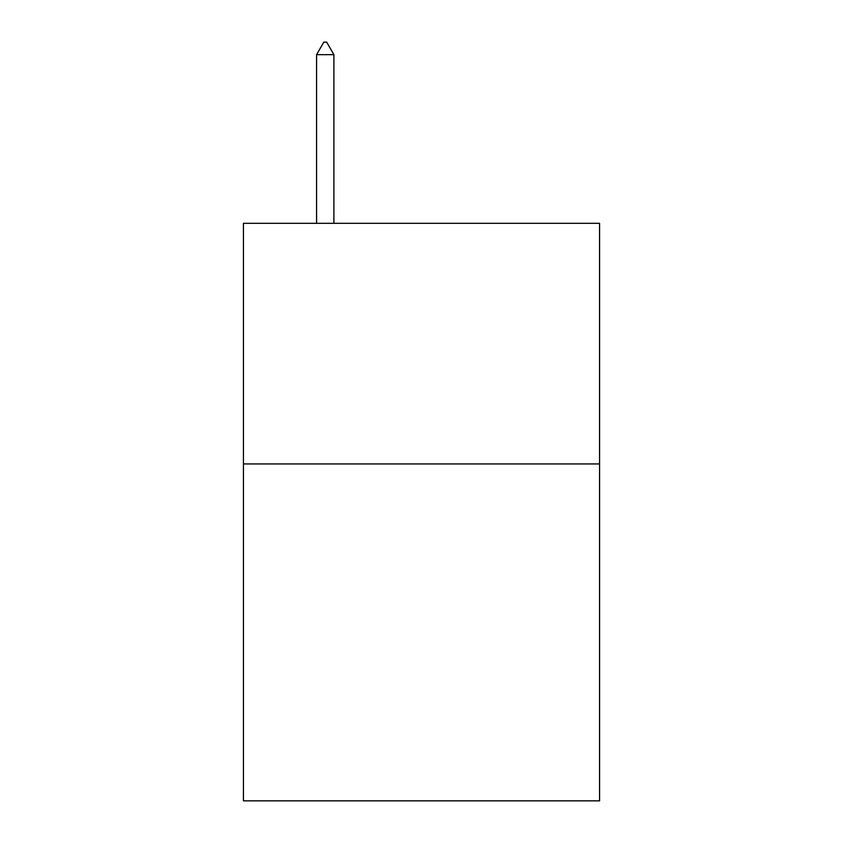 <?xml version="1.0" encoding="UTF-8"?>
<svg xmlns="http://www.w3.org/2000/svg" width="843" height="843" viewBox="0 0 843 843"><rect width="100%" height="100%" fill="white"/><g stroke="black" fill="none" stroke-linecap="round" stroke-linejoin="round"><path stroke-width="1.26" d="M599.573 463.945L599.573 800.85L243.427 800.85L243.427 223.311L599.573 223.311L599.573 463.945L243.427 463.945M333.902 54.669L326.684 42.15L323.796 42.15L316.578 54.669L333.902 54.669L333.902 223.311M316.578 54.669L316.578 223.311"/></g></svg>
